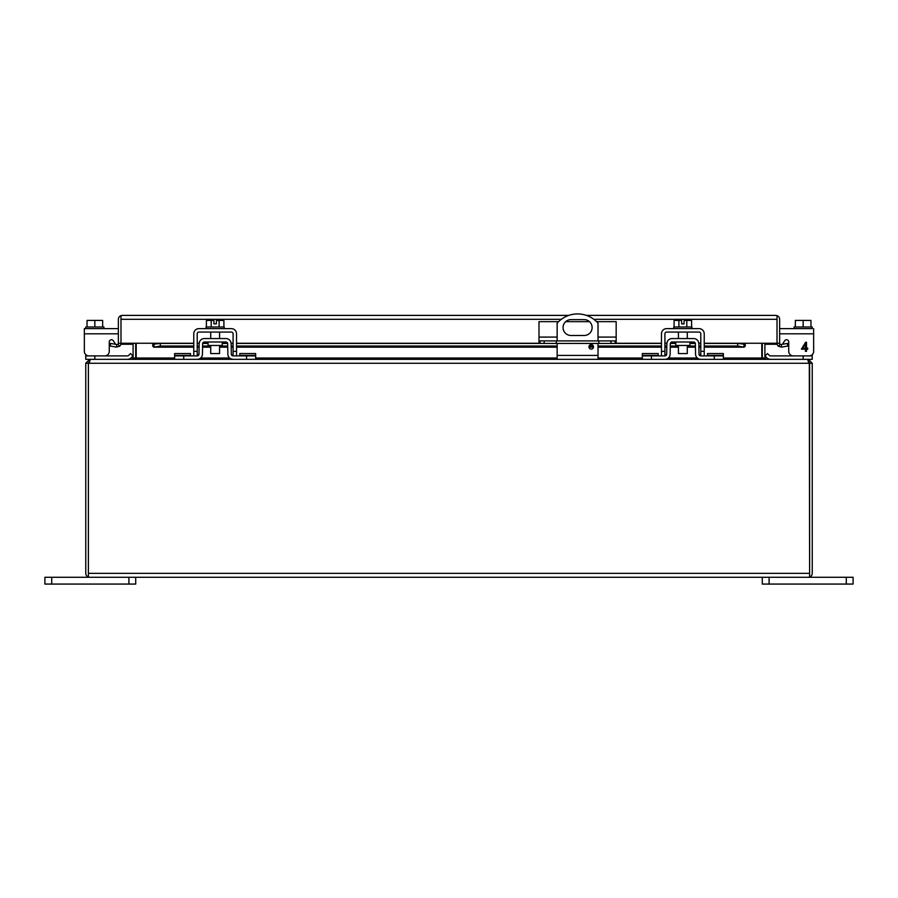 <?xml version="1.0" encoding="UTF-8"?>
<svg xmlns="http://www.w3.org/2000/svg" width="898" height="898" viewBox="0 0 898 898"><rect width="100%" height="100%" fill="white"/><g stroke="black" fill="none" stroke-linecap="round" stroke-linejoin="round"><path stroke-width="1.35" d="M591.221 344.574A2.267 2.267 0 0 1 593.499 346.841A2.267 2.267 0 0 1 591.221 349.109A2.267 2.267 0 0 1 588.953 346.841A2.267 2.267 0 0 1 591.221 344.574M557.153 340.903L557.153 323.157A27.243 27.243 0 0 1 598.023 323.157L598.023 340.903M570.993 319.621L584.183 319.621A7.936 7.936 0 0 1 592.119 327.557A7.936 7.936 0 0 1 584.183 335.493L570.993 335.493A7.936 7.936 0 0 1 563.057 327.557A7.936 7.936 0 0 1 570.993 319.621M557.153 359.335L557.153 343.44M598.023 359.335L598.023 343.44M540.057 340.903L540.057 343.44L538.991 343.44L538.991 340.903L616.174 340.903L616.174 343.44L615.119 343.44L615.119 340.903M598.854 340.903L598.854 343.44L556.322 343.44L556.322 340.903M556.322 343.44L544.177 343.44L544.177 340.903M540.057 343.44L544.177 343.44M558.59 321.652L538.991 321.652L538.991 340.903M596.586 321.652L616.174 321.652L616.174 340.903M610.988 340.903L610.988 343.44L615.119 343.44M610.988 343.44L598.854 343.44M589.481 321.652L565.695 321.652M133.095 344.26L120.983 344.26L120.983 343.249A3.918 3.918 0 0 1 119.58 346.246L116.381 347.111L116.83 344.529L117.896 344.248A1.302 1.302 0 0 0 118.368 343.249L152.761 343.249L152.761 346.246L153.794 347.167L193.766 347.167M777.017 319.217L777.017 344.26L764.905 344.26M561.34 319.306L120.983 319.306L120.983 315.613L122.285 315.389L120.983 315.613L120.983 319.217M745.239 346.246L743.948 347.111L743.948 344.529L745.239 344.248L745.239 346.246L745.239 343.249L779.632 343.249A1.302 1.302 0 0 0 780.104 344.248L781.17 344.529L781.619 347.111L778.42 346.246A3.918 3.918 0 0 1 777.017 343.249L777.017 319.306L593.836 319.306M775.715 315.389L777.017 315.613L777.017 319.306L777.017 315.613L775.715 315.389L586.36 315.389M120.983 319.306L120.983 343.249L120.983 319.306M777.017 315.613A3.918 3.918 0 0 1 779.632 319.306L779.632 343.249M704.234 347.167L744.206 347.167L704.234 347.111M120.983 315.613A3.918 3.918 0 0 0 118.368 319.306L118.368 343.249M780.104 344.248L778.42 346.246M781.17 344.529L787.344 343.44L787.804 346.022L781.619 347.111M568.804 315.389L122.285 315.389M160.327 346.022L160.327 343.44L152.761 344.248L154.052 344.529L154.052 347.111L160.327 346.022L193.766 346.022M704.234 346.022L737.673 346.022L743.948 347.111M197.212 346.022L199.132 346.022M202.578 346.022L210.716 346.022M219.583 346.022L227.722 346.022M231.168 346.022L233.087 346.022M236.533 346.022L557.153 346.022M589.11 346.022L593.342 346.022M598.023 346.022L661.467 346.022M664.913 346.022L666.832 346.022M670.278 346.022L678.417 346.022M687.284 346.022L695.422 346.022M698.869 346.022L700.788 346.022M737.673 346.022L737.673 343.44L745.239 344.248M119.58 346.246L117.896 344.248M116.83 344.529L110.656 343.44L110.196 346.022L116.381 347.111M160.327 343.44L193.766 343.44M197.212 343.44L199.176 343.44M202.645 343.44L208.067 343.44M222.233 343.44L227.654 343.44M231.123 343.44L233.087 343.44M236.533 343.44L538.991 343.44M616.174 343.44L661.467 343.44M664.913 343.44L666.877 343.44M670.346 343.44L675.767 343.44M689.933 343.44L695.355 343.44M698.824 343.44L700.788 343.44M704.234 343.44L737.673 343.44M808.312 360.154L808.312 359.335L812.241 363.263L812.241 573.351A3.918 3.918 0 0 1 809.626 577.055L808.312 577.279L809.614 577.055L809.614 573.44M88.386 573.44L88.386 363.263L88.374 573.351L809.614 573.351L809.311 362.41M88.386 577.055L89.688 577.279L88.374 577.055L88.374 573.351L88.386 577.055A3.918 3.918 0 0 1 85.759 573.351L85.759 363.263L88.374 363.263L89.688 361.95M812.241 363.263L88.386 363.263L90.619 359.335L807.381 359.335L809.614 363.263L808.312 361.95M809.614 577.055L809.614 363.263M89.688 577.279L808.312 577.279M85.759 363.263L89.688 359.335L89.688 360.154M812.241 354.643L812.241 359.335L812.241 355.889L812.241 359.335L766.219 359.335L764.905 358.033L762.29 358.033L762.29 343.249M723.361 358.033L761.807 358.033L762.346 358.706L762.29 358.033M132.444 359.335L136.193 358.033L135.654 358.706L135.71 358.033L133.095 358.033L131.782 359.335L85.759 359.335L85.759 354.643M761.807 343.249L761.807 358.033L765.556 359.335M135.71 358.033L135.71 343.249M764.905 343.249L764.905 358.033M136.193 343.249L136.193 358.033L174.639 358.033M133.095 358.033L133.095 343.249M846.286 584.07L853.1 584.07L853.1 577.279L846.286 577.279L846.286 584.07L769.103 584.07L769.103 577.279L846.286 577.279M762.29 577.279L762.29 584.07L769.103 584.07M51.714 584.07L51.714 577.279L44.9 577.279L44.9 584.07L135.71 584.07L135.71 577.279M51.714 577.279L128.897 577.279L128.897 584.07M208.067 342.003L208.067 345.461L222.233 345.461L222.233 342.003M230.707 358.773L233.053 359.335A5.197 5.197 0 0 1 227.868 354.227L227.677 343.721A1.74 1.74 0 0 0 225.937 342.003L204.362 342.003A1.74 1.74 0 0 0 202.622 343.721L202.432 354.227A5.197 5.197 0 0 1 197.246 359.335L174.639 359.335L174.639 353.543L190.511 353.543L190.511 355.889M233.053 359.335L255.661 359.335L255.661 355.889L233.053 355.889A1.74 1.74 0 0 1 231.314 354.171L231.134 343.665A5.197 5.197 0 0 0 225.937 338.557L204.362 338.557A5.197 5.197 0 0 0 199.165 343.665L198.986 354.171A1.74 1.74 0 0 1 197.246 355.889L174.639 355.889M197.246 359.335L198.436 359.2M198.986 354.171L197.246 355.889L197.212 333.82A1.74 1.74 0 0 1 198.952 332.069L231.336 332.069A1.74 1.74 0 0 1 233.087 333.82L233.087 355.889M199.592 341.7L199.165 343.665M231.134 343.665L230.707 341.7M231.314 354.171L233.053 355.889M239.788 355.889L239.788 353.543L255.661 353.543L255.661 355.889M812.241 355.889L770.529 355.889A1.74 1.74 0 0 1 769.294 355.372L767.464 353.543L765.029 355.978L766.858 357.819A5.197 5.197 0 0 0 770.529 359.335M770.529 355.889A1.74 1.74 0 0 1 769.294 355.372M132.971 355.978L131.142 357.819L132.971 355.978L130.536 353.543L128.706 355.372A1.74 1.74 0 0 1 127.471 355.889L85.759 355.889M127.471 359.335A5.197 5.197 0 0 0 131.142 357.819M128.706 355.372A1.74 1.74 0 0 1 127.471 355.889M678.417 345.461L678.417 353.576L687.284 353.576L687.284 345.461M678.899 326.984L678.899 320.418L674.095 320.418L674.095 326.984M691.606 326.984L691.606 320.418L686.802 320.418L686.802 326.984M678.899 320.418L681.616 320.418L681.616 323.864L684.085 323.864L684.085 320.418L686.802 320.418M691.931 328.623L691.931 326.984L673.769 326.984L673.769 328.623M661.467 355.889L661.467 333.82A5.197 5.197 0 0 1 666.664 328.623L699.048 328.623A5.197 5.197 0 0 1 704.234 333.82L704.234 355.889M664.913 355.889L664.913 333.82A1.74 1.74 0 0 1 666.664 332.069L699.048 332.069A1.74 1.74 0 0 1 700.788 333.82L700.788 355.889A1.74 1.74 0 0 1 699.014 354.171L698.835 343.665A5.197 5.197 0 0 0 693.638 338.557L672.063 338.557A5.197 5.197 0 0 0 666.866 343.665L666.686 354.171A1.74 1.74 0 0 1 664.947 355.889L642.339 355.889L642.339 353.543L658.212 353.543L658.212 355.889M675.767 342.003L675.767 345.461L689.933 345.461L689.933 342.003M707.489 355.889L707.489 353.543L723.361 353.543L723.361 359.335L700.754 359.335A5.197 5.197 0 0 1 695.568 354.227L695.378 343.721A1.74 1.74 0 0 0 693.638 342.003L672.063 342.003A1.74 1.74 0 0 0 670.323 343.721L670.133 354.227A5.197 5.197 0 0 1 664.947 359.335L642.339 359.335L642.339 355.889M723.361 355.889L700.754 355.889L699.014 354.171M664.947 359.335L666.136 359.2M666.686 354.171L664.947 355.889M667.293 341.7L666.866 343.665M698.408 358.773L699.553 359.189M698.835 343.665L698.408 341.7M795.347 326.984L795.347 320.418L803.16 320.418L803.16 326.984M810.961 326.984L810.961 320.418L803.16 320.418M794.079 328.623L812.241 328.623L812.241 326.984L794.079 326.984L794.079 328.623L779.632 328.623L812.241 328.623M782.427 344.282A2.178 2.178 0 0 1 782.405 344.316A2.178 2.178 0 0 0 782.427 344.282L784.717 340.735A2.178 2.178 0 0 1 788.725 341.914L788.725 351.343A4.535 4.535 0 0 0 793.271 355.889M813.655 328.623L813.655 351.343A4.535 4.535 0 0 1 809.109 355.889M779.632 333.82L813.655 333.82L813.655 351.343M807.717 348.143L807.717 349.165L806.505 349.165L806.505 351.343L805.394 351.343L805.394 349.165L801.42 349.165L805.607 342.261L806.505 342.261L806.505 348.143L807.717 348.143M784.717 340.735A2.178 2.178 0 0 1 788.725 341.914L788.725 351.343M805.394 348.143L802.52 348.143L805.394 344.046L805.394 348.143M210.716 345.461L210.716 353.576L219.583 353.576L219.583 345.461M211.198 326.984L211.198 320.418L206.394 320.418L206.394 326.984M223.905 326.984L223.905 320.418L219.101 320.418L219.101 326.984M211.198 320.418L213.915 320.418L213.915 323.864L216.384 323.864L216.384 320.418L219.101 320.418M224.231 328.623L224.231 326.984L206.069 326.984L206.069 328.623M193.766 355.889L193.766 333.82A5.197 5.197 0 0 1 198.952 328.623L231.336 328.623A5.197 5.197 0 0 1 236.533 333.82L236.533 355.889M102.653 326.984L102.653 320.418L94.84 320.418L94.84 326.984M87.039 326.984L87.039 320.418L94.84 320.418M85.759 328.623L85.759 326.984L103.921 326.984L103.921 328.623M115.595 344.316A2.178 2.178 0 0 1 115.573 344.282L113.283 340.735A2.178 2.178 0 0 0 109.275 341.914L109.275 351.343A4.535 4.535 0 0 1 104.729 355.889M88.891 355.889A4.535 4.535 0 0 1 84.345 351.343L84.345 328.623L118.368 328.623M113.283 340.735A2.178 2.178 0 0 0 109.275 341.914L109.275 351.343M598.023 355.417L557.153 355.417M538.991 337.087L557.153 337.087M598.023 337.087L616.174 337.087M700.788 347.111L698.891 347.111M695.445 347.111L687.284 347.111M678.417 347.111L670.267 347.111M666.81 347.111L664.913 347.111M661.467 347.111L598.023 347.111M593.477 347.111L588.976 347.111M557.153 347.111L236.533 347.111M233.087 347.111L231.19 347.111M227.733 347.111L219.583 347.111M210.716 347.111L202.555 347.111M199.109 347.111L197.212 347.111M193.766 347.111L154.052 347.111M152.761 343.249L193.766 343.249M197.212 343.249L199.188 343.249M202.69 343.249L208.067 343.249M222.233 343.249L227.598 343.249M231.1 343.249L233.087 343.249M236.533 343.249L538.991 343.249M616.174 343.249L661.467 343.249M664.913 343.249L666.9 343.249M670.402 343.249L675.767 343.249M689.933 343.249L695.31 343.249M698.812 343.249L700.788 343.249M704.234 343.249L745.239 343.249M200.692 358.033L229.607 358.033M255.661 358.033L557.153 358.033M598.023 358.033L642.339 358.033M668.393 358.033L697.308 358.033M183.72 359.335L183.72 355.889M246.58 359.335L246.58 355.889M190.511 355.372L174.639 355.372M239.788 355.372L255.661 355.372M803.16 355.889L803.16 359.335M94.84 359.335L94.84 355.889M700.788 351.343L704.234 351.343M661.467 351.343L664.913 351.343M651.42 359.335L651.42 355.889M714.28 359.335L714.28 355.889M658.212 355.372L642.339 355.372M707.489 355.372L723.361 355.372M233.087 351.343L236.533 351.343M193.766 351.343L197.212 351.343M84.345 333.82L118.368 333.82M197.212 347.167L199.109 347.167M202.555 347.167L210.716 347.167M219.583 347.167L227.744 347.167M231.19 347.167L233.087 347.167M236.533 347.167L557.153 347.167M588.976 347.167L593.477 347.167M598.023 347.167L661.467 347.167M664.913 347.167L666.81 347.167M670.256 347.167L678.417 347.167M687.284 347.167L695.445 347.167M698.891 347.167L700.788 347.167M687.284 332.069L687.284 338.557M678.417 332.069L678.417 338.557M219.583 332.069L219.583 338.557M210.716 332.069L210.716 338.557"/></g></svg>
